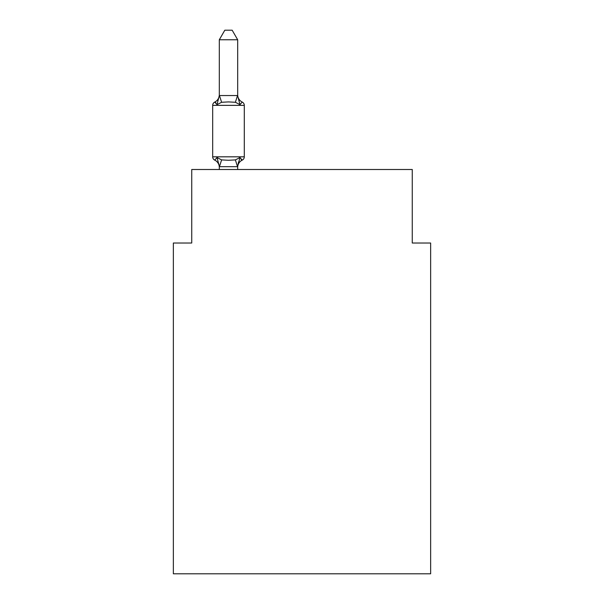 <?xml version="1.0" encoding="UTF-8"?>
<svg xmlns="http://www.w3.org/2000/svg" width="604" height="604" viewBox="0 0 604 604"><rect width="100%" height="100%" fill="white"/><g stroke="black" fill="none" stroke-linecap="round" stroke-linejoin="round"><path stroke-width="0.91" d="M430.644 573.8L430.644 243.012L412.26 243.012L412.26 169.498L191.74 169.498L191.74 243.012L173.356 243.012L173.356 573.8L430.644 573.8M219.305 167.399L219.305 167.399A8.086 8.086 0 0 0 214.752 160.128A3.677 3.677 0 0 1 212.683 156.821A3.677 3.677 0 0 0 214.752 160.128A3.677 3.677 0 0 1 212.683 156.821A3.677 3.677 0 0 0 214.752 160.128A3.677 3.677 0 0 1 212.683 156.821A3.677 3.677 0 0 0 214.752 160.128A3.677 3.677 0 0 1 212.683 156.821A3.677 3.677 0 0 0 214.752 160.128A3.677 3.677 0 0 1 212.683 156.821A3.677 3.677 0 0 0 214.752 160.128A3.677 3.677 0 0 1 212.683 156.821A3.677 3.677 0 0 0 214.752 160.128A3.677 3.677 0 0 1 212.683 156.821A3.677 3.677 0 0 0 214.752 160.128A3.677 3.677 0 0 1 212.683 156.821A3.677 3.677 0 0 0 214.752 160.128A3.677 3.677 0 0 1 212.683 156.821A3.677 3.677 0 0 0 214.752 160.128A3.677 3.677 0 0 1 212.683 156.821A3.677 3.677 0 0 0 214.752 160.128A3.677 3.677 0 0 1 212.683 156.821A3.677 3.677 0 0 0 214.752 160.128A3.677 3.677 0 0 1 212.683 156.821A3.677 3.677 0 0 0 214.752 160.128A3.677 3.677 0 0 1 212.683 156.821A3.677 3.677 0 0 0 214.752 160.128A3.677 3.677 0 0 1 212.683 156.821A3.677 3.677 0 0 0 214.752 160.128A3.677 3.677 0 0 1 212.683 156.821A3.677 3.677 0 0 0 214.752 160.128A3.677 3.677 0 0 1 212.683 156.821A3.677 3.677 0 0 0 214.752 160.128A3.677 3.677 0 0 1 212.683 156.821A3.677 3.677 0 0 0 214.752 160.128A3.677 3.677 0 0 1 212.683 156.821A3.677 3.677 0 0 0 214.752 160.128A3.677 3.677 0 0 1 212.683 156.821A3.677 3.677 0 0 0 214.752 160.128A3.677 3.677 0 0 1 212.683 156.821A3.677 3.677 0 0 0 214.752 160.128A3.677 3.677 0 0 1 212.683 156.821A3.677 3.677 0 0 0 214.752 160.128A3.677 3.677 0 0 1 212.683 156.821A3.677 3.677 0 0 0 214.752 160.128A3.677 3.677 0 0 1 212.683 156.821A3.677 3.677 0 0 0 214.752 160.128A3.677 3.677 0 0 1 212.683 156.821A3.677 3.677 0 0 0 214.752 160.128A3.677 3.677 0 0 1 212.683 156.821A3.677 3.677 0 0 0 214.752 160.128A3.677 3.677 0 0 1 212.683 156.821A3.677 3.677 0 0 0 214.752 160.128A3.677 3.677 0 0 1 212.683 156.821A3.677 3.677 0 0 0 214.752 160.128A3.677 3.677 0 0 1 212.683 156.821A3.677 3.677 0 0 0 214.752 160.128A3.677 3.677 0 0 1 212.683 156.821A3.677 3.677 0 0 0 214.752 160.128A3.677 3.677 0 0 1 212.683 156.821A3.677 3.677 0 0 0 214.752 160.128A3.677 3.677 0 0 1 212.683 156.821A3.677 3.677 0 0 0 214.752 160.128A3.677 3.677 0 0 1 212.683 156.821A3.677 3.677 0 0 0 214.752 160.128A3.677 3.677 0 0 1 212.683 156.821A3.677 3.677 0 0 0 214.752 160.128A3.677 3.677 0 0 1 212.683 156.821A3.677 3.677 0 0 0 214.752 160.128A3.677 3.677 0 0 1 212.683 156.821A3.677 3.677 0 0 0 214.752 160.128A3.677 3.677 0 0 1 212.683 156.821A3.677 3.677 0 0 0 214.752 160.128A3.677 3.677 0 0 1 212.683 156.821A3.677 3.677 0 0 0 214.752 160.128A3.677 3.677 0 0 1 212.683 156.821A3.677 3.677 0 0 0 214.752 160.128A3.677 3.677 0 0 1 212.683 156.821A3.677 3.677 0 0 0 214.752 160.128A3.677 3.677 0 0 1 212.683 156.821A3.677 3.677 0 0 0 214.752 160.128A3.677 3.677 0 0 1 212.683 156.821A3.677 3.677 0 0 0 214.752 160.128A3.677 3.677 0 0 1 212.683 156.821A3.677 3.677 0 0 0 214.752 160.128L217.002 157.538L214.752 160.128A3.677 3.677 0 0 1 212.683 156.821A3.677 3.677 0 0 0 214.752 160.128L217.002 157.538L214.752 160.128L217.002 157.538L214.752 160.128L217.002 157.538L214.752 160.128L217.002 157.538L214.752 160.128L217.002 157.538L214.752 160.128L217.002 157.538L214.752 160.128L217.002 157.538L214.752 160.128L217.002 157.538L214.752 160.128L217.002 157.538L214.752 160.128L217.002 157.538L214.752 160.128L217.002 157.538L214.752 160.128L217.002 157.538L214.752 160.128L217.002 157.538L214.752 160.128L217.002 157.538L214.752 160.128L217.002 157.538L214.752 160.128L217.002 157.538L214.752 160.128L217.002 157.538L214.752 160.128L217.002 157.538L214.752 160.128L217.002 157.538L214.752 160.128L217.002 157.538L214.752 160.128L217.002 157.538L214.752 160.128L217.002 157.538L221.6 159.901L228.493 160.271L235.386 159.901L239.977 157.538L242.227 160.128L241.185 159.622L242.227 160.128A3.677 3.677 0 0 0 244.295 156.821L244.295 105.36A3.677 3.677 0 0 0 242.227 102.061L239.977 104.643L242.227 102.061A3.677 3.677 0 0 1 244.295 105.36A3.677 3.677 0 0 0 242.227 102.061L239.977 104.643L242.227 102.061A3.677 3.677 0 0 1 244.295 105.36A3.677 3.677 0 0 0 242.227 102.061L239.977 104.643L242.227 102.061A3.677 3.677 0 0 1 244.295 105.36A3.677 3.677 0 0 0 242.227 102.061L239.977 104.643L242.227 102.061A3.677 3.677 0 0 1 244.295 105.36A3.677 3.677 0 0 0 242.227 102.061L239.977 104.643L242.227 102.061A3.677 3.677 0 0 1 244.295 105.36A3.677 3.677 0 0 0 242.227 102.061L239.977 104.643L242.227 102.061A3.677 3.677 0 0 1 244.295 105.36A3.677 3.677 0 0 0 242.227 102.061L239.977 104.643L242.227 102.061A3.677 3.677 0 0 1 244.295 105.36A3.677 3.677 0 0 0 242.227 102.061L239.977 104.643L242.227 102.061A3.677 3.677 0 0 1 244.295 105.36A3.677 3.677 0 0 0 242.227 102.061L239.977 104.643L242.227 102.061A3.677 3.677 0 0 1 244.295 105.36A3.677 3.677 0 0 0 242.227 102.061L239.977 104.643L242.227 102.061A3.677 3.677 0 0 1 244.295 105.36A3.677 3.677 0 0 0 242.227 102.061L239.977 104.643L242.227 102.061A3.677 3.677 0 0 1 244.295 105.36A3.677 3.677 0 0 0 242.227 102.061L239.977 104.643L242.227 102.061A3.677 3.677 0 0 1 244.295 105.36A3.677 3.677 0 0 0 242.227 102.061L239.977 104.643L242.227 102.061A3.677 3.677 0 0 1 244.295 105.36A3.677 3.677 0 0 0 242.227 102.061L239.977 104.643L242.227 102.061A3.677 3.677 0 0 1 244.295 105.36A3.677 3.677 0 0 0 242.227 102.061L239.977 104.643L242.227 102.061A3.677 3.677 0 0 1 244.295 105.36A3.677 3.677 0 0 0 242.227 102.061L239.977 104.643L242.227 102.061A3.677 3.677 0 0 1 244.295 105.36A3.677 3.677 0 0 0 242.227 102.061L239.977 104.643L242.227 102.061A3.677 3.677 0 0 1 244.295 105.36A3.677 3.677 0 0 0 242.227 102.061L239.977 104.643L242.227 102.061A3.677 3.677 0 0 1 244.295 105.36A3.677 3.677 0 0 0 242.227 102.061L239.977 104.643L242.227 102.061A3.677 3.677 0 0 1 244.295 105.36A3.677 3.677 0 0 0 242.227 102.061L239.977 104.643L242.227 102.061A3.677 3.677 0 0 1 244.295 105.36A3.677 3.677 0 0 0 242.227 102.061L239.977 104.643L242.227 102.061A3.677 3.677 0 0 1 244.295 105.36A3.677 3.677 0 0 0 242.227 102.061L239.977 104.643L242.227 102.061A3.677 3.677 0 0 1 244.295 105.36A3.677 3.677 0 0 0 242.227 102.061L239.977 104.643L242.227 102.061A3.677 3.677 0 0 1 244.295 105.36A3.677 3.677 0 0 0 242.227 102.061L239.977 104.643L242.227 102.061A3.677 3.677 0 0 1 244.295 105.36A3.677 3.677 0 0 0 242.227 102.061L239.977 104.643L242.227 102.061A3.677 3.677 0 0 1 244.295 105.36A3.677 3.677 0 0 0 242.227 102.061L239.977 104.643L242.227 102.061A3.677 3.677 0 0 1 244.295 105.36A3.677 3.677 0 0 0 242.227 102.061L239.977 104.643L242.227 102.061A3.677 3.677 0 0 1 244.295 105.36A3.677 3.677 0 0 0 242.227 102.061L239.977 104.643L242.227 102.061A3.677 3.677 0 0 1 244.295 105.36A3.677 3.677 0 0 0 242.227 102.061L239.977 104.643L242.227 102.061A3.677 3.677 0 0 1 244.295 105.36A3.677 3.677 0 0 0 242.227 102.061L239.977 104.643L242.227 102.061A3.677 3.677 0 0 1 244.295 105.36A3.677 3.677 0 0 0 242.227 102.061L239.977 104.643L242.227 102.061A3.677 3.677 0 0 1 244.295 105.36A3.677 3.677 0 0 0 242.227 102.061L239.977 104.643L242.227 102.061A3.677 3.677 0 0 1 244.295 105.36A3.677 3.677 0 0 0 242.227 102.061L239.977 104.643L242.227 102.061A3.677 3.677 0 0 1 244.295 105.36A3.677 3.677 0 0 0 242.227 102.061L239.977 104.643L242.227 102.061A3.677 3.677 0 0 1 244.295 105.36A3.677 3.677 0 0 0 242.227 102.061L239.977 104.643L242.227 102.061A3.677 3.677 0 0 1 244.295 105.36A3.677 3.677 0 0 0 242.227 102.061L239.977 104.643L242.227 102.061A3.677 3.677 0 0 1 244.295 105.36A3.677 3.677 0 0 0 242.227 102.061L239.977 104.643L242.227 102.061A3.677 3.677 0 0 1 244.295 105.36A3.677 3.677 0 0 0 242.227 102.061L239.977 104.643L242.227 102.061A3.677 3.677 0 0 1 244.295 105.36A3.677 3.677 0 0 0 242.227 102.061L239.977 104.643L242.227 102.061A3.677 3.677 0 0 1 244.295 105.36A3.677 3.677 0 0 0 242.227 102.061L239.977 104.643L242.227 102.061A3.677 3.677 0 0 1 244.295 105.36A3.677 3.677 0 0 0 242.227 102.061L239.977 104.643L242.227 102.061A3.677 3.677 0 0 1 244.295 105.36A3.677 3.677 0 0 0 242.227 102.061L239.977 104.643L242.227 102.061A3.677 3.677 0 0 1 244.295 105.36L212.683 105.36A3.677 3.677 0 0 1 214.752 102.061L215.802 102.559M237.682 39.758L219.305 39.758L224.816 30.2L232.162 30.2L237.682 39.758L237.682 95.87L239.977 104.643L242.227 102.061L239.977 104.643L235.386 102.28L228.493 101.91L221.6 102.28L217.002 104.643L214.752 102.061A8.086 8.086 0 0 0 219.305 94.79M237.682 95.87L237.682 94.79L237.682 95.87M237.682 167.399A8.086 8.086 0 0 1 242.227 160.128L239.977 157.538L242.227 160.128L239.977 157.538L242.227 160.128L239.977 157.538L242.227 160.128L239.977 157.538L242.227 160.128L239.977 157.538L242.227 160.128L239.977 157.538L242.227 160.128L239.977 157.538L242.227 160.128L239.977 157.538L242.227 160.128L239.977 157.538L242.227 160.128L239.977 157.538L242.227 160.128L239.977 157.538L242.227 160.128L239.977 157.538L242.227 160.128L239.977 157.538L242.227 160.128L239.977 157.538L242.227 160.128L239.977 157.538L242.227 160.128L239.977 157.538L242.227 160.128L239.977 157.538L242.227 160.128L239.977 157.538L242.227 160.128L239.977 157.538L242.227 160.128L239.977 157.538L242.227 160.128L239.977 157.538L242.227 160.128L239.977 157.538L237.531 166.689L219.448 166.689L217.002 157.538M217.002 104.643L219.305 95.545L237.682 95.545M244.295 156.821L212.683 156.821L212.683 105.36A3.677 3.677 0 0 1 214.752 102.061M219.305 39.758L219.305 95.545M237.682 169.498L237.682 166.644M219.305 169.498L219.305 166.644M237.682 166.311L238.542 161.985M237.682 94.79A8.086 8.086 0 0 0 242.227 102.061M221.6 159.901L219.448 166.689M235.386 159.901L237.531 166.689M219.448 95.492L221.6 102.28M237.531 95.492L235.386 102.28"/></g></svg>
